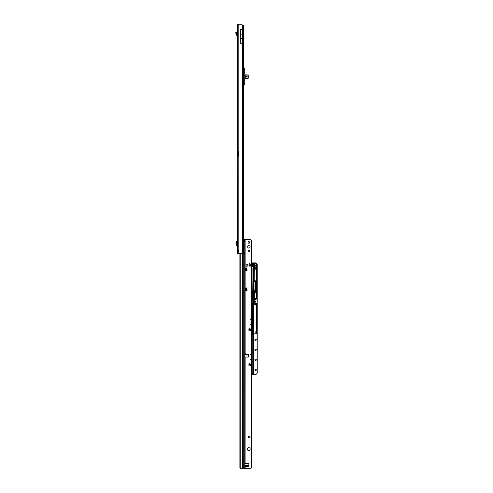 <?xml version="1.0" encoding="UTF-8"?>
<svg xmlns="http://www.w3.org/2000/svg" width="493" height="493" viewBox="0 0 493 493"><rect width="100%" height="100%" fill="white"/><g stroke="black" fill="none" stroke-linecap="round" stroke-linejoin="round"><path stroke-width="0.74" d="M237.848 251.985L237.435 251.627L238.828 251.646A0.943 0.943 0 0 0 238.828 250.444L237.435 250.462L237.435 253.556L241.86 253.445A3.137 3.137 0 0 0 242.611 253.137L243.53 252.632A3.137 0.438 90 0 0 243.641 251.227L243.659 141.294L242.611 141.294L242.611 25.069L243.53 25.568L243.53 141.294M243.53 25.568A3.137 0.438 90 0 1 243.641 26.973L243.659 141.294M242.611 25.069A3.137 3.137 0 0 0 241.86 24.755L237.435 24.65L237.435 151.172L238.187 151.172L237.435 151.172L237.435 155.437L237.706 152.115A0.468 0.333 90 0 1 237.706 152.115L237.706 155.252L238.248 155.252A0.468 0.333 90 0 1 238.261 155.252M238.261 152.115A0.468 0.333 90 0 1 238.248 152.115L237.706 152.115L238.378 152.115L238.378 155.252L237.718 155.252A0.468 0.333 90 0 1 237.718 155.252L237.435 250.462L238.828 250.444L238.828 253.556M237.435 151.93L238.205 151.93L238.205 151.178M238.205 156.189L238.205 155.437L237.435 155.437M238.205 251.627L238.205 250.462M238.187 156.189L237.435 156.189L238.828 155.874L238.828 155.252M238.378 155.252L238.858 155.252M238.378 152.115L238.858 152.115M238.828 152.115L238.828 151.487L238.187 151.172M237.435 251.627L238.828 251.646M237.854 250.105L237.435 250.462M238.828 24.65L238.828 151.487A0.468 0.468 0 0 1 238.858 151.647L238.858 155.72A0.468 0.468 0 0 1 238.828 155.874L238.828 250.444M240.239 29.309L242.611 29.309L242.611 34.097L240.239 34.097L240.239 29.309M240.239 34.097L240.239 43.193L242.611 43.193L242.611 34.097M240.239 38.411L242.611 38.411M236.011 241.669L236.011 245.366L236.011 241.675L237.435 241.669M236.011 245.366L237.435 245.366M236.011 241.971L236.011 245.07M237.435 244.3L237.059 244.3L237.059 242.735L237.435 242.735M237.435 34.837L236.011 34.387A0.924 0.924 0 0 0 236.48 35.176L237.195 35.582A0.468 0.468 0 0 1 237.435 35.995M236.011 34.387L235.808 32.507L236.541 32.267L236.776 34.387M248.004 75.059L248.004 78.35L245.496 78.553L248.053 78.43A0.314 0.314 0 0 0 248.256 78.134L248.256 75.269A0.314 0.314 0 0 0 248.053 74.973L245.496 74.85L247.967 75.041M247.067 76.982L247.067 76.421L245.656 76.421L245.656 76.982L247.067 76.982L245.656 76.982L245.656 76.421L247.067 76.421L247.067 76.982M247.961 75.176L245.496 74.979A0.844 0.844 0 0 1 245.163 74.911L244.762 79.071L245.163 78.498A0.844 0.844 0 0 1 245.496 78.424L245.496 78.553A0.721 0.721 0 0 0 245.212 78.609L245.027 78.726A0.721 0.721 0 0 0 244.774 79.274L244.701 84.858M243.659 69.55L243.936 72.354L244.774 72.366L244.774 68.626L244.774 74.129L245.212 74.794A0.721 0.721 0 0 0 245.496 74.85L245.496 74.979M243.659 84.784L244.651 84.858M245.027 74.677L244.738 72.366L243.936 72.366L243.936 81.037L244.738 81.037L244.738 79.274M244.701 68.552L243.659 68.619M243.659 82.953L243.844 81.037L244.774 81.037L244.774 84.778M244.682 68.552L244.774 72.366M245.212 74.794L245.212 78.609M250.136 246.814A1.257 1.257 0 0 0 248.879 245.563A1.257 1.257 0 0 0 247.628 246.814A1.257 1.257 0 0 0 248.879 248.071A1.257 1.257 0 0 0 250.136 246.814A1.257 1.257 0 0 0 248.879 245.563A1.257 1.257 0 0 0 247.628 246.82M249.68 242.427A0.801 0.801 0 0 0 248.879 241.625A0.801 0.801 0 0 0 248.078 242.427A0.801 0.801 0 0 0 248.879 243.228A0.801 0.801 0 0 0 249.68 242.427A0.801 0.801 0 0 0 248.879 241.632A0.801 0.801 0 0 0 248.078 242.427M249.68 251.208A0.801 0.801 0 0 0 248.879 250.407A0.801 0.801 0 0 0 248.078 251.208A0.801 0.801 0 0 0 248.879 252.003A0.801 0.801 0 0 0 249.68 251.208A0.801 0.801 0 0 0 248.879 250.413A0.801 0.801 0 0 0 248.078 251.208M245.434 353.919L246.297 354.208L246.79 354.997L245.335 354.997L245.434 353.919L245.434 355.003M246.79 465.528L245.588 466.754L245.335 465.528L248.17 465.528L248.577 466.31A0.394 0.394 0 0 0 248.965 465.891A0.394 0.394 180 0 1 248.965 465.916M250.136 448.907A1.257 1.257 -0 0 0 248.879 447.65A1.257 1.257 -0 0 0 247.628 448.907L247.628 449.53A1.257 1.257 -0 0 0 248.879 450.787A1.257 1.257 -0 0 0 250.136 449.53L250.136 448.907A1.257 1.257 -0 0 0 248.879 447.656A1.257 1.257 -0 0 0 247.628 448.907M250.074 436.989A0.943 0.943 0 0 0 249.131 436.052A0.943 0.943 0 0 0 248.189 436.989A0.943 0.943 0 0 0 249.131 437.932A0.943 0.943 0 0 0 250.074 436.989A0.943 0.943 0 0 0 249.131 436.052A0.943 0.943 0 0 0 248.189 436.989M244.682 353.999L245.12 354.023L244.959 354.338M250.382 364.808L250.382 365.892L248.879 365.892L249.347 363.323L249.92 363.316L250.376 364.758L249.92 363.316L249.347 363.316L248.879 364.808L250.382 364.814M245.502 289.434L246.993 289.434L246.999 290.58L245.496 290.58L245.958 288.004L246.383 287.894L246.993 289.44M246.993 289.434L246.531 288.004L246.112 287.894L245.502 289.44M246.999 269.418L246.999 270.509L245.496 270.509L246.112 267.822L246.531 267.933L246.993 269.375L246.531 267.933L246.112 267.822L245.496 269.418L246.999 269.431M250.382 265.031L250.382 266.121L248.879 266.121L249.495 263.435L249.92 263.545L250.376 264.981L249.92 263.545L249.495 263.435L248.879 265.031M247.874 265.006A0.943 0.943 0 0 0 246.938 264.063A0.943 0.943 0 0 0 245.995 265.006M244.491 239.45L250.074 239.45A1.257 1.257 180 0 1 250.955 239.814L251.325 240.116L251.325 318.928L250.697 318.928L250.697 319.692L251.325 319.692L251.325 323.944L250.697 323.944L250.697 324.708L251.325 324.708L251.325 354.048L250.697 354.048L250.697 354.812L251.325 354.812L251.325 359.064L250.697 359.064L250.697 359.828L251.325 359.828L251.325 467.678L250.955 467.98A1.257 1.257 180 0 1 250.074 468.35L239.999 468.313L239.888 467.586L239.888 253.556M247.874 463.408L247.874 463.402A0.943 0.943 0 0 1 248.866 464.283L248.965 465.891L248.866 464.289A0.943 0.943 0 0 0 247.874 463.408L244.959 463.617L244.959 356.895L247.874 357.117A0.943 0.943 -0 0 0 248.866 356.236L248.965 354.627A0.394 0.394 0 0 0 248.577 354.208A0.394 0.394 180 0 1 248.965 354.603M250.382 329.688L250.382 330.778L248.879 330.778L249.495 328.091L249.92 328.202L250.376 329.638L249.92 328.202L249.495 328.091L248.879 329.688L250.382 329.694M247.874 463.402L244.972 463.599M244.682 466.52L245.12 466.489L244.682 466.52M251.325 467.678L250.955 467.98A1.257 1.257 180 0 1 250.074 468.344L240.621 468.313M245.995 265.314A0.943 0.943 0 0 0 246.938 266.257A0.943 0.943 0 0 0 247.874 265.314L247.874 265A0.943 0.943 0 0 0 246.938 264.063A0.943 0.943 0 0 0 245.995 265L245.995 265.314M242.655 468.307L242.655 253.519L244.75 253.538L244.75 242.168L244.195 241.299L244.959 240.596L244.959 239.425L243.659 239.413M244.959 355.009L248.17 354.997L248.577 354.214L248.182 354.344M244.959 466.168L244.75 242.168M244.331 241.909L244.355 240.602M244.959 240.596L244.811 242.168M244.959 239.444L244.959 241.977M244.75 468.325L244.75 253.538L244.959 353.974M245.12 356.95L245.083 463.574M251.325 324.708L251.325 323.944M251.325 354.812L251.325 354.048M251.325 359.828L251.325 359.064M251.325 319.692L251.325 318.928M253.981 265.16L252.422 265.16A0.376 0.376 180 0 1 252.046 264.784L252.046 263.841A0.376 0.376 180 0 1 252.422 263.465L254.117 263.465A0.376 0.376 180 0 1 254.456 264.008A1.22 1.22 0 0 0 254.351 264.723A0.376 0.376 180 0 1 253.981 265.16L253.981 265.098A0.314 0.314 0 0 0 254.289 264.735A1.288 1.288 180 0 1 254.271 264.531A1.288 1.288 0 0 0 254.289 264.741A1.288 1.288 180 0 1 254.4 263.977A0.314 0.314 0 0 0 254.117 263.527L254.117 263.527A0.314 0.314 180 0 1 254.431 263.847L252.169 263.854L252.422 265.043L254.228 264.753A1.35 1.35 180 0 1 254.345 263.958M256.594 303.392L256.742 304.68L256.68 303.38L253.55 303.38L253.581 304.643M254.524 304.612A0.629 0.629 180 0 1 255.152 303.99L255.781 304.612L255.152 305.241L254.524 304.612L255.152 303.984A0.629 0.629 180 0 1 255.781 304.612M253.642 303.392L253.482 333.829L256.68 333.89L256.68 332.954A0.943 0.943 180 0 1 255.744 332.011L256.68 332.96L255.744 332.035A0.943 0.943 180 0 1 255.744 332.023M256.68 331.13A0.875 0.875 0 0 0 255.805 332.011A0.875 0.875 0 0 0 256.68 332.886L256.68 333.952L253.42 333.829L253.427 303.448L254.345 303.318L254.16 299.584L256.07 299.584L255.885 303.318L256.804 303.448L256.81 331.006L255.744 332.011A0.943 0.943 180 0 1 256.68 331.068L256.68 304.643M256.68 332.886L256.81 333.829M255.559 339.141A0.659 0.659 180 0 1 256.218 339.794A0.659 0.659 0 0 0 255.559 339.129A0.659 0.659 0 0 0 254.899 339.788A0.659 0.659 180 0 1 255.559 339.141M255.559 349.173A0.659 0.659 180 0 1 256.218 349.827A0.659 0.659 0 0 0 255.559 349.161A0.659 0.659 0 0 0 254.899 349.82A0.659 0.659 180 0 1 255.559 349.173M255.559 359.206A0.659 0.659 180 0 1 256.218 359.859A0.659 0.659 0 0 0 255.559 359.194A0.659 0.659 0 0 0 254.899 359.853A0.659 0.659 180 0 1 255.559 359.206M255.559 369.239A0.659 0.659 180 0 1 256.218 369.898A0.659 0.659 0 0 0 255.559 369.232A0.659 0.659 0 0 0 254.899 369.892A0.659 0.659 180 0 1 255.559 369.239M255.559 263.884A0.659 0.659 180 0 1 256.218 264.538A0.659 0.659 0 0 0 255.559 263.872A0.659 0.659 0 0 0 254.899 264.531A0.659 0.659 180 0 1 255.559 263.884M253.92 374.298L251.325 374.298L255.62 374.292L251.559 374.279L251.325 372.899M251.325 307.632L251.325 307.275M251.418 307.275L251.325 306.825M251.325 309.69L251.325 309.333M251.325 310.146L251.325 309.783M251.325 309.29L251.418 309.69M251.325 312.198L251.325 311.841M251.325 312.654L251.325 312.291M251.418 312.291L251.325 312.698M251.325 314.707L251.325 314.349M251.325 315.163L251.325 314.799M251.325 317.215L251.325 316.857M251.325 317.671L251.325 317.307M251.325 319.723L251.325 319.365M251.325 320.179L251.325 319.815M251.325 322.231L251.325 321.874M251.325 322.687L251.325 322.323M251.325 321.83L251.418 322.231M251.325 324.739L251.325 324.382M251.325 325.195L251.325 324.832M251.325 327.247L251.325 326.89M251.325 327.703L251.325 327.34M251.325 329.755L251.325 329.404M251.325 330.211L251.325 329.848M251.325 332.264L251.325 331.912M251.325 332.72L251.325 332.362M251.325 334.772L251.325 334.42M251.325 335.228L251.325 334.87M251.325 334.371L251.418 334.772M251.325 337.28L251.325 336.929M251.325 337.736L251.325 337.378M251.325 339.788L251.325 339.437M251.325 340.244L251.325 339.887M251.325 339.394L251.418 339.788M251.325 342.302L251.325 341.945M251.325 342.752L251.325 342.395M251.325 344.81L251.325 344.453M251.325 345.26L251.325 344.903M251.418 344.903L251.325 345.303M251.325 347.318L251.325 346.961M251.325 347.768L251.325 347.411M251.325 346.918L251.418 347.318M251.325 349.827L251.325 349.469M251.325 350.276L251.325 349.919M251.418 349.919L251.325 351.977M251.325 352.785L251.325 352.427M251.325 354.843L251.325 354.485M251.325 355.293L251.325 354.935M251.325 357.351L251.325 356.994M251.325 357.807L251.325 357.443M251.325 359.859L251.325 359.502M251.325 360.315L251.325 359.952M251.325 359.459L251.485 357.85L251.418 359.859M251.325 362.367L251.325 362.01M251.325 362.823L251.325 362.46M251.325 364.875L251.325 364.518M251.325 365.331L251.325 364.968M251.325 367.384L251.325 367.026M251.325 367.84L251.325 367.476M251.325 369.892L251.325 369.534M251.325 370.348L251.325 369.984M251.325 305.124L251.325 304.766M251.418 304.766L251.325 305.173M251.559 374.218L255.62 374.218A1.504 1.504 0 0 0 257.124 372.708L257.124 264.47A1.504 1.504 0 0 0 255.62 262.966L251.547 262.966L251.547 265.37L256.249 265.622A0.376 0.376 180 0 1 256.625 265.998L256.625 298.703A0.376 0.376 180 0 1 256.249 299.078L254.474 299.078A0.376 0.376 180 0 1 254.098 298.703L254.098 292.768A0.376 0.376 180 0 1 254.474 292.392L255.497 292.139L255.497 281.164L254.474 280.918A0.376 0.376 180 0 1 254.098 280.542L254.098 268.303A0.407 0.407 0 0 0 253.599 268.697L253.599 281.164L254.616 281.417A0.376 0.376 180 0 1 254.992 281.793L254.992 291.517A0.376 0.376 180 0 1 254.616 291.893L253.599 292.139L253.599 298.259A0.376 0.376 180 0 1 253.223 298.635L251.547 298.881L251.485 374.205L251.325 262.966M252.706 298.567L253.032 267.761A0.536 0.53 180 0 1 253.71 267.372A4.56 4.56 180 0 1 255.146 268.118A0.548 0.548 0 0 0 256.027 267.687A0.548 0.548 0 0 0 255.818 267.255A5.657 5.657 0 0 0 254.031 266.331A1.633 1.633 0 0 0 251.96 267.52L251.96 267.533A1.633 1.633 180 0 1 254.031 266.343A5.657 5.657 180 0 1 255.818 267.268A0.548 0.548 180 0 1 256.027 267.693A0.548 0.548 0 0 0 255.818 267.249A5.657 5.657 0 0 0 254.031 266.325A1.633 1.633 0 0 0 251.96 267.514L251.75 268.155L251.898 267.502A1.695 1.695 180 0 1 254.049 266.263A5.725 5.725 180 0 1 255.855 267.2A0.61 0.61 180 0 1 255.75 268.235A0.61 0.61 180 0 1 255.109 268.167L253.71 267.372L252.909 268.284L253.032 267.761M254.616 281.503A0.314 0.314 180 0 1 254.93 281.817A0.314 0.314 0 0 0 254.616 281.491L254.283 281.491L254.616 281.503A0.314 0.314 180 0 1 254.93 281.817L254.283 281.503A0.314 0.314 0 0 0 253.969 281.78A0.314 0.314 180 0 1 254.283 281.503L253.852 281.478L254.283 281.485A0.314 0.314 0 0 0 253.969 281.78A79.016 79.016 0 0 0 253.969 291.536A0.314 0.314 0 0 0 254.234 291.825M254.283 291.831L253.821 286.661A79.016 79.016 0 0 1 253.969 281.78L253.969 281.799A79.016 79.016 180 0 0 253.821 286.667A79.016 79.016 180 0 1 253.969 281.799L253.821 286.679A79.016 79.016 180 0 1 253.969 281.793A79.016 79.016 0 0 0 253.969 291.536L253.938 291.542A79.053 79.046 180 0 1 253.938 281.774A0.345 0.345 180 0 1 254.141 281.485M252.909 268.284L252.971 298.32A0.314 0.314 180 0 1 252.909 298.511L253.476 298.259L253.476 268.703A0.536 0.53 180 0 1 254.271 268.241L256.126 269.307L256.502 269.092L256.502 266.004L251.794 265.752A0.376 0.376 180 0 1 251.485 265.585L251.485 265.376A0.314 0.314 0 0 0 251.794 265.69L256.249 265.69L251.794 265.684A0.314 0.314 180 0 1 251.485 265.37L251.547 265.37M245.496 289.564L247.03 289.564M257.192 264.488L257.192 372.726A1.565 1.565 180 0 1 255.62 374.292A1.565 1.565 180 0 0 257.192 372.708L257.124 372.708M257.192 301.469L257.192 268.931M253.852 281.417L253.852 281.485A0.314 0.314 180 0 1 253.538 281.17L253.538 292.139A0.314 0.314 180 0 1 253.852 291.825L254.616 291.825A0.314 0.314 0 0 0 254.93 291.517L254.93 281.793A0.314 0.314 0 0 0 254.616 281.478L254.616 281.417M254.345 301.211L254.413 303.331L255.824 303.331L256.009 299.645L254.222 299.645L256.07 299.584M254.413 301.469L255.824 301.469M251.485 307.361L251.325 307.681M251.485 325.238L251.418 326.89L251.325 325.238M248.848 329.694L250.419 329.694M248.38 354.313L248.38 354.781L248.959 354.781L248.318 354.412L248.959 354.714M248.848 364.814L250.419 364.814M254.474 292.392L255.245 292.46L254.474 292.454A0.314 0.314 0 0 0 254.166 292.768L254.166 298.703A0.314 0.314 0 0 0 254.474 299.017L256.249 299.017A0.314 0.314 0 0 0 256.563 298.703L256.563 265.998L256.563 269.092L256.095 269.363A0.314 0.314 0 0 0 256.459 269.326M254.16 299.584L254.222 301.211M248.848 354.781L248.848 356.377M253.476 268.703L253.538 281.17L253.538 268.697A0.468 0.468 180 0 1 254.117 268.241L256.095 269.363L254.117 268.241L254.166 280.542L254.166 268.303L253.599 268.697M254.228 280.542L255.245 280.794A0.376 0.376 180 0 1 255.62 281.17L255.62 292.146A0.376 0.376 180 0 1 255.245 292.522L254.228 292.774L254.228 298.709L256.502 298.709L256.502 269.369A0.376 0.376 180 0 1 256.058 269.418L254.228 268.358L254.166 280.542A0.314 0.314 0 0 0 254.474 280.856L255.245 280.856A0.314 0.314 180 0 1 255.559 281.17L255.559 292.146L255.497 281.164M256.81 331.006L256.804 304.668M248.318 357.037L248.318 354.72L248.38 357.006M248.848 265.105L250.419 265.105M251.485 298.678A0.376 0.376 180 0 1 251.794 298.511L253.223 298.567A0.314 0.314 0 0 0 253.538 298.259L251.485 298.881A0.314 0.314 180 0 1 251.794 298.567L252.065 298.573M252.835 264.193L253.457 264.316L253.457 264.895L252.829 264.778L252.829 263.607L253.457 263.749L253.457 264.316M252.829 264.778L253.457 264.895M252.169 263.854L252.108 264.784A0.314 0.314 0 0 0 252.422 265.098L254.296 264.784A0.314 0.314 0 0 0 254.289 264.735A0.314 0.314 180 0 1 254.296 264.79A0.314 0.314 180 0 0 254.289 264.741L254.228 264.753M252.927 373.565L252.927 373.62A0.314 0.314 0 0 0 253.236 373.306L253.236 334.809A0.314 0.314 0 0 0 253.149 334.587L253.014 334.451A0.314 0.314 180 0 1 252.921 334.229L252.921 303.072L252.921 334.236A0.314 0.314 0 0 0 253.014 334.457L253.149 334.587A0.314 0.314 180 0 1 253.236 334.809A0.314 0.314 0 0 0 253.149 334.587L252.971 334.5A0.376 0.376 180 0 1 252.86 334.236L252.86 303.078A0.376 0.376 180 0 1 253.236 302.696L253.482 299.547L252.206 299.547L252.206 373.312L253.174 373.312L253.1 334.636M252.453 299.294L252.453 299.233A0.314 0.314 0 0 0 252.139 299.541L252.139 373.306A0.314 0.314 0 0 0 252.453 373.62L252.927 373.62L252.453 373.682A0.376 0.376 180 0 1 252.077 373.306L252.077 299.541A0.376 0.376 180 0 1 252.453 299.165L253.236 299.165A0.376 0.376 180 0 1 253.612 299.541L253.612 302.443A0.376 0.376 180 0 1 253.236 302.819L253.192 334.537A0.376 0.376 180 0 1 253.303 334.809L253.303 373.306A0.376 0.376 180 0 1 252.927 373.682M252.983 303.072L252.921 303.072A0.314 0.314 180 0 1 253.236 302.757A0.314 0.314 0 0 0 253.55 302.443L253.55 299.541A0.314 0.314 0 0 0 253.236 299.226A0.314 0.314 180 0 1 253.55 299.547L253.482 299.547M251.325 372.856L251.325 372.492M251.325 369.491L251.325 367.883M251.325 366.983L251.325 365.375M251.325 364.475L251.325 362.866M251.325 361.967L251.325 360.358M251.325 356.95L251.325 355.342M251.325 354.442L251.325 352.834M251.325 351.934L251.325 350.326M251.325 349.426L251.325 347.818M251.485 346.918L251.485 345.303M251.325 344.41L251.325 342.795M251.325 341.902L251.325 340.287M251.485 339.394L251.325 337.779M251.325 336.885L251.325 335.271M251.485 334.371L251.325 332.763M251.325 331.863L251.325 330.255M251.325 329.355L251.325 327.746M251.325 324.339L251.325 322.73M251.485 321.83L251.325 320.222M251.325 319.322L251.325 317.714M251.325 316.814L251.325 315.206M251.325 314.306L251.485 312.698M251.325 311.798L251.325 310.189M251.485 309.29L251.485 307.681M251.325 306.782L251.485 305.173M243.548 147.974L243.548 142.459M238.329 152.115L238.329 155.252M238.378 152.429L238.858 152.429M238.378 154.938L238.858 154.938M243.659 149.139L243.53 252.632M243.53 149.139L242.611 149.139L242.611 253.137M242.611 149.139L242.611 147.727L243.536 147.727M242.611 141.294L242.611 147.727M237.195 241.669L237.195 242.735M237.195 244.3L237.195 245.366M236.48 241.669L236.48 245.366M236.578 32.384L235.851 32.624M236.011 34.35L236.776 34.35M242.611 142.705L243.536 142.705M245.496 78.424L247.961 78.227M248.084 78.054L248.084 75.355M244.762 79.071L244.762 74.332L244.787 79.071M243.659 83.853L243.659 70.45M245.668 465.54L245.668 466.729M245.12 354.023L245.12 239.45M245.391 354.208L244.959 354.208M248.577 354.208L246.297 354.208M248.577 466.31L246.297 466.31M245.391 466.31L244.959 466.31M245.12 468.344L245.12 466.489M244.75 240.442L244.75 239.419M248.17 354.997L246.79 354.997M245.335 354.997L244.959 354.997M245.335 465.528L244.959 465.528L245.335 465.528M248.17 465.528L246.802 465.528M243.289 252.847L243.289 468.313M241.588 253.519L242.655 253.519L242.655 253.119M240.8 253.556L240.8 468.307M240.023 253.556L240.023 468.313M245.434 465.534L245.434 466.6M245.668 355.009L245.668 353.789M248.891 265.197L250.376 265.197M248.903 265.166L250.364 265.166M245.502 269.585L246.987 269.585M245.514 269.554L246.981 269.554M245.502 289.65L246.987 289.65M245.514 289.619L246.981 289.619M248.891 329.848L250.376 329.848M248.903 329.823L250.364 329.823M248.891 364.968L250.376 364.968M248.903 364.937L250.364 364.937M250.697 354.35L251.325 354.35M250.697 354.516L251.325 354.516M250.697 359.366L251.325 359.366M250.697 359.539L251.325 359.539M250.697 319.23L251.325 319.23M250.697 319.402L251.325 319.402M250.697 324.246L251.325 324.246M250.697 324.419L251.325 324.419M254.838 264.531A0.721 0.721 180 0 1 255.559 263.81A0.721 0.721 180 0 1 256.28 264.531A0.721 0.721 180 0 1 255.559 265.252A0.721 0.721 180 0 1 254.838 264.531M254.838 339.788A0.721 0.721 180 0 1 255.559 339.067A0.721 0.721 180 0 1 256.28 339.788A0.721 0.721 180 0 1 255.559 340.509A0.721 0.721 180 0 1 254.838 339.788M254.838 349.82A0.721 0.721 180 0 1 255.559 349.099A0.721 0.721 180 0 1 256.28 349.82A0.721 0.721 180 0 1 255.559 350.541A0.721 0.721 180 0 1 254.838 349.82M254.838 359.853A0.721 0.721 180 0 1 255.559 359.132A0.721 0.721 180 0 1 256.28 359.853A0.721 0.721 180 0 1 255.559 360.574A0.721 0.721 180 0 1 254.838 359.853M254.838 369.886A0.721 0.721 180 0 1 255.559 369.165A0.721 0.721 180 0 1 256.28 369.886A0.721 0.721 180 0 1 255.559 370.607A0.721 0.721 180 0 1 254.838 369.886M254.456 264.008L254.271 264.531A1.288 1.288 180 0 1 254.4 263.977M254.049 266.263L254.031 266.331A5.657 5.657 180 0 1 255.818 267.268A0.548 0.548 180 0 1 256.027 267.693A0.548 0.548 0 0 0 255.818 267.249L256.027 267.705L255.146 268.118M256.656 303.46L253.581 303.46M253.612 303.398L256.619 303.398M253.488 333.841L256.742 333.841M254.899 349.82A0.659 0.659 0 0 0 255.559 350.48A0.659 0.659 0 0 0 256.218 349.82C255.337 350.64 254.899 350.64 254.899 349.82M254.899 369.892A0.659 0.659 0 0 0 255.559 370.545A0.659 0.659 0 0 0 256.218 369.892C255.337 370.705 254.899 370.705 254.899 369.892M254.899 359.853A0.659 0.659 0 0 0 255.559 360.512A0.659 0.659 0 0 0 256.218 359.853C255.337 360.673 254.899 360.673 254.899 359.853M254.899 339.788A0.659 0.659 0 0 0 255.559 340.447A0.659 0.659 0 0 0 256.218 339.788C255.337 340.608 254.899 340.608 254.899 339.788M255.559 265.191A0.659 0.659 0 0 0 256.218 264.531C255.337 265.351 254.899 265.351 254.899 264.531A0.659 0.659 0 0 0 255.559 265.191M248.891 364.752L250.376 364.752M248.891 329.632L250.376 329.632M249.785 263.441A1.239 1.239 180 0 1 249.279 263.767M248.879 265.037L250.382 265.037M254.283 281.503L253.969 281.799A0.314 0.314 180 0 1 254.283 281.503L254.283 281.485M251.96 267.533L251.812 268.18L251.96 267.533A1.633 1.633 180 0 1 254.031 266.343L253.556 266.269M251.794 298.511L251.812 298.511A0.314 0.314 180 0 1 251.75 298.32L251.75 268.155M255.109 268.167A4.499 4.499 0 0 0 253.692 267.434A0.468 0.468 0 0 0 253.094 267.773M251.485 262.966L255.62 262.905A1.565 1.565 180 0 1 257.192 264.47L255.62 262.966M246.999 289.557L245.496 289.557M256.249 265.752L256.249 265.69A0.314 0.314 180 0 1 256.563 266.004A0.314 0.314 0 0 0 256.249 265.684L256.249 265.622M253.852 281.478A0.314 0.314 180 0 1 253.538 281.17L253.599 281.164M255.245 292.522L255.245 292.46A0.314 0.314 0 0 0 255.559 292.146A0.314 0.314 180 0 1 255.245 292.454L255.245 292.392M254.228 292.774L254.166 292.774A0.314 0.314 180 0 1 254.474 292.46L254.474 292.522M253.42 333.829L256.68 333.952M250.382 265.098L248.879 265.098M255.62 281.17L254.098 280.542M254.117 263.601L252.422 263.527L254.117 263.465M252.422 263.601L252.422 263.539A0.314 0.314 0 0 0 252.108 263.841A0.314 0.314 180 0 1 252.422 263.539L252.422 263.465M252.422 265.16L253.981 265.043M252.046 264.784L252.422 265.043M253.236 302.819L252.86 303.078M253.612 302.443L253.236 302.696M253.236 299.294L252.453 299.226L253.236 299.165M252.206 299.547L252.139 299.547A0.314 0.314 180 0 1 252.453 299.233L252.453 299.165M253.303 373.306L252.927 373.62L252.077 373.306M254.992 291.517L254.616 291.893M253.852 291.893L254.616 291.825M253.599 292.139L253.852 291.825M249.304 263.693A1.177 1.177 0 0 0 249.698 263.441L249.304 263.693M243.579 148.257L243.579 142.175M255.818 267.268L254.031 266.343M253.205 266.306L252.743 266.485M252.354 266.793L252.083 267.194M254.166 298.703L254.474 299.017L256.563 298.703M251.547 262.905L255.62 262.905"/></g></svg>
